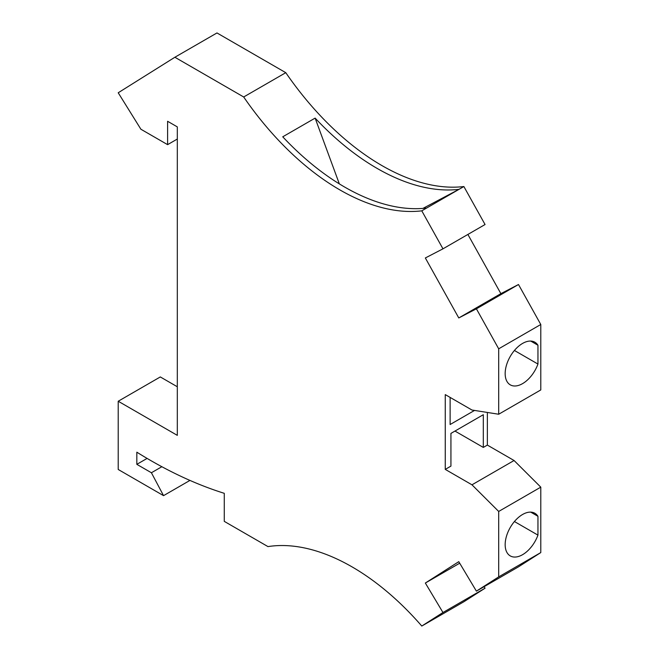 <?xml version="1.0" encoding="UTF-8"?>
<svg xmlns="http://www.w3.org/2000/svg" width="659" height="659" viewBox="0 0 659 659"><rect width="100%" height="100%" fill="white"/><g stroke="black" fill="none" stroke-linecap="round" stroke-linejoin="round"><path stroke-width="0.99" d="M484.134 586.667L485.057 588.207L463.878 601.749L421.785 626.05A221.523 127.895 -120 0 0 267.974 546.599L224.266 521.36L224.266 493.319A468.458 270.47 60 0 1 136.833 452.189L136.833 464.34L151.405 472.75L163.547 495.65L118.216 469.48L118.216 401.24L177.312 435.36L177.312 126.89L167.6 121.281L167.6 144.65L140.886 129.23L118.216 92.771L174.882 57.251L243.69 96.98A224.521 129.625 -120 0 0 421.785 210.839L442.963 248.83L425.343 257.966L458.779 317.951L476.399 308.816L498.69 348.809L498.69 414.239L471.976 410.03L445.262 394.609L445.262 469.389L471.976 484.81L498.69 511.45L498.69 576.889L476.399 591.139L458.779 561.666L425.343 583.034L442.963 612.516L421.785 626.05M487.355 412.452L487.355 445.089L514.069 460.509L540.784 487.149L540.784 552.58L518.493 566.831L476.399 591.139M467.882 234.447L500.881 293.65L518.493 284.515L540.784 324.5L540.784 389.939L498.69 414.239M174.882 57.251L216.976 32.95L285.784 72.679A224.521 129.625 -120 0 0 463.878 186.538L485.057 224.53L442.963 248.83M118.216 401.24L160.31 376.94L177.312 386.759M189.949 480.411L163.547 495.65M177.312 139.041L167.6 144.65M285.784 72.679L243.69 96.98M421.785 210.839L426.645 208.038A224.521 129.625 60 0 1 282.744 136.808L315.126 118.109L339.344 183.886M463.878 186.538L459.026 189.339A224.521 129.625 60 0 1 315.126 118.109M422.946 208.401L459.026 189.339L426.645 208.038M500.881 293.65L458.779 317.951M518.493 284.515L476.399 308.816M540.784 324.5L498.69 348.809M537.95 364.056L537.95 345.242A24.614 14.21 120 0 0 534.877 342.21A24.614 14.21 120 0 0 510.264 356.42A24.614 14.21 120 0 0 510.264 384.848A24.614 14.21 120 0 0 537.95 364.056L514.424 350.473M487.355 445.089L483.311 447.42L483.311 414.709L450.929 433.4L450.929 466.119L445.262 469.389M450.122 397.41L450.122 424.52L474.521 410.433M483.311 447.42L454.974 431.068M514.069 460.509L471.976 484.81M540.784 487.149L498.69 511.45M540.784 552.58L498.69 576.889M537.95 535.116L537.95 516.302A24.614 14.21 120 0 0 534.877 513.27A24.614 14.21 120 0 0 510.264 527.48A24.614 14.21 120 0 0 510.264 555.908A24.614 14.21 120 0 0 537.95 535.116L514.424 521.533M459.702 563.198L425.343 583.034M485.057 588.207L442.963 612.516M147.097 458.409L136.833 464.34M161.859 466.72L151.405 472.75M537.95 516.302L530.717 512.125M537.95 345.242L530.717 341.065"/></g></svg>
